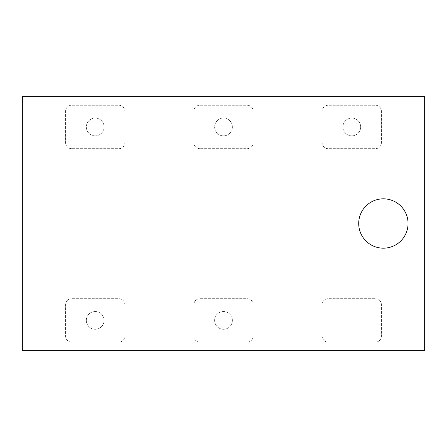 <?xml version="1.0" encoding="UTF-8"?>
<svg xmlns="http://www.w3.org/2000/svg" width="447" height="447" viewBox="0 0 447 447"><rect width="100%" height="100%" fill="white"/><g stroke="black" fill="none" stroke-linecap="round" stroke-linejoin="round"><path stroke-width="0.34" stroke-dasharray="2.23 1.68" d="M95.205 329.277A8.884 8.884 0 0 1 86.321 320.393A8.884 8.884 0 0 1 95.205 311.514A8.884 8.884 0 0 1 104.084 320.393A8.884 8.884 0 0 1 95.205 329.277A8.884 8.884 0 0 1 86.321 320.393A8.884 8.884 0 0 1 95.205 311.514A8.884 8.884 0 0 1 104.084 320.393A8.884 8.884 0 0 1 95.205 329.277M223.5 329.277A8.884 8.884 0 0 1 214.616 320.393A8.884 8.884 0 0 1 223.5 311.514A8.884 8.884 0 0 1 232.384 320.393A8.884 8.884 0 0 1 223.5 329.277A8.884 8.884 0 0 1 214.616 320.393A8.884 8.884 0 0 1 223.5 311.514A8.884 8.884 0 0 1 232.384 320.393A8.884 8.884 0 0 1 223.5 329.277M95.205 135.843A8.884 8.884 0 0 1 86.321 126.959A8.884 8.884 0 0 1 95.205 118.081A8.884 8.884 0 0 1 104.084 126.959A8.884 8.884 0 0 1 95.205 135.843A8.884 8.884 0 0 1 86.321 126.959A8.884 8.884 0 0 1 95.205 118.081A8.884 8.884 0 0 1 104.084 126.959A8.884 8.884 0 0 1 95.205 135.843M223.5 135.843A8.884 8.884 0 0 1 214.616 126.959A8.884 8.884 0 0 1 223.5 118.081A8.884 8.884 0 0 1 232.384 126.959A8.884 8.884 0 0 1 223.5 135.843A8.884 8.884 0 0 1 214.616 126.959A8.884 8.884 0 0 1 223.5 118.081A8.884 8.884 0 0 1 232.384 126.959A8.884 8.884 0 0 1 223.5 135.843M351.795 135.843A8.884 8.884 0 0 1 342.916 126.959A8.884 8.884 0 0 1 351.795 118.081A8.884 8.884 0 0 1 360.679 126.959A8.884 8.884 0 0 1 351.795 135.843A8.884 8.884 0 0 1 342.916 126.959A8.884 8.884 0 0 1 351.795 118.081A8.884 8.884 0 0 1 360.679 126.959A8.884 8.884 0 0 1 351.795 135.843M383.375 198.826A24.674 24.674 0 0 1 408.05 223.5A24.674 24.674 0 0 1 383.375 248.174A24.674 24.674 0 0 0 408.05 223.5A24.674 24.674 0 0 0 383.375 198.826A24.674 24.674 0 0 1 408.05 223.5A24.674 24.674 0 0 1 383.375 248.174A24.674 24.674 0 0 1 358.706 223.5A24.674 24.674 0 0 1 383.375 198.826A24.674 24.674 0 0 0 358.706 223.5A24.674 24.674 0 0 0 383.375 248.174A24.674 24.674 0 0 1 358.706 223.5A24.674 24.674 0 0 1 383.375 198.826M22.35 96.368L22.35 350.632L424.65 350.632L424.65 96.368L22.35 96.368M328.109 342.106A5.923 5.923 0 0 1 322.192 336.183L322.192 304.603A5.923 5.923 0 0 1 328.109 298.68L375.48 298.68A5.923 5.923 0 0 1 381.403 304.603L381.403 336.183A5.923 5.923 0 0 1 375.48 342.106L328.109 342.106A5.923 5.923 0 0 1 322.192 336.183L322.192 304.603A5.923 5.923 0 0 1 328.109 298.68L375.48 298.68A5.923 5.923 0 0 1 381.403 304.603L381.403 336.183A5.923 5.923 0 0 1 375.48 342.106L328.109 342.106M71.52 342.106A5.923 5.923 0 0 1 65.597 336.183L65.597 304.603A5.923 5.923 0 0 1 71.52 298.68L118.891 298.68A5.923 5.923 0 0 1 124.808 304.603L124.808 336.183A5.923 5.923 0 0 1 118.891 342.106L71.52 342.106A5.923 5.923 0 0 1 65.597 336.183L65.597 304.603A5.923 5.923 0 0 1 71.52 298.68L118.891 298.68A5.923 5.923 0 0 1 124.808 304.603L124.808 336.183A5.923 5.923 0 0 1 118.891 342.106L71.52 342.106M199.815 342.106A5.923 5.923 0 0 1 193.892 336.183L193.892 304.603A5.923 5.923 0 0 1 199.815 298.68L247.185 298.68A5.923 5.923 0 0 1 253.108 304.603L253.108 336.183A5.923 5.923 0 0 1 247.185 342.106L199.815 342.106A5.923 5.923 0 0 1 193.892 336.183L193.892 304.603A5.923 5.923 0 0 1 199.815 298.68L247.185 298.68A5.923 5.923 0 0 1 253.108 304.603L253.108 336.183A5.923 5.923 0 0 1 247.185 342.106L199.815 342.106M71.52 148.672A5.923 5.923 0 0 1 65.597 142.749L65.597 111.169A5.923 5.923 0 0 1 71.52 105.252L118.891 105.252A5.923 5.923 0 0 1 124.808 111.169L124.808 142.749A5.923 5.923 0 0 1 118.891 148.672L71.52 148.672A5.923 5.923 0 0 1 65.597 142.749L65.597 111.169A5.923 5.923 0 0 1 71.52 105.252L118.891 105.252A5.923 5.923 0 0 1 124.808 111.169L124.808 142.749A5.923 5.923 0 0 1 118.891 148.672L71.52 148.672M199.815 148.672A5.923 5.923 0 0 1 193.892 142.749L193.892 111.169A5.923 5.923 0 0 1 199.815 105.252L247.185 105.252A5.923 5.923 0 0 1 253.108 111.169L253.108 142.749A5.923 5.923 0 0 1 247.185 148.672L199.815 148.672A5.923 5.923 0 0 1 193.892 142.749L193.892 111.169A5.923 5.923 0 0 1 199.815 105.252L247.185 105.252A5.923 5.923 0 0 1 253.108 111.169L253.108 142.749A5.923 5.923 0 0 1 247.185 148.672L199.815 148.672M328.109 148.672A5.923 5.923 0 0 1 322.192 142.749L322.192 111.169A5.923 5.923 0 0 1 328.109 105.252L375.48 105.252A5.923 5.923 0 0 1 381.403 111.169L381.403 142.749A5.923 5.923 0 0 1 375.48 148.672L328.109 148.672A5.923 5.923 0 0 1 322.192 142.749L322.192 111.169A5.923 5.923 0 0 1 328.109 105.252L375.48 105.252A5.923 5.923 0 0 1 381.403 111.169L381.403 142.749A5.923 5.923 0 0 1 375.48 148.672L328.109 148.672"/><path stroke-width="0.67" d="M383.375 248.174A24.674 24.674 0 0 0 408.05 223.5A24.674 24.674 0 0 0 383.375 198.826A24.674 24.674 0 0 0 358.706 223.5A24.674 24.674 0 0 0 383.375 248.174M22.35 96.368L22.35 350.632L424.65 350.632L424.65 96.368L22.35 96.368"/></g></svg>
